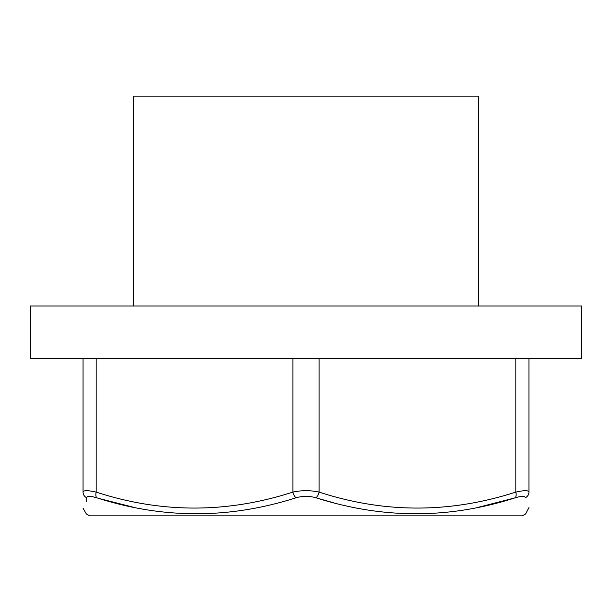 <?xml version="1.0" encoding="UTF-8"?>
<svg xmlns="http://www.w3.org/2000/svg" width="612" height="612" viewBox="0 0 612 612"><rect width="100%" height="100%" fill="white"/><g stroke="black" fill="none" stroke-linecap="round" stroke-linejoin="round"><path stroke-width="0.92" d="M133.454 306L133.454 96.168L478.546 96.168L478.546 306M581.4 358.456L30.6 358.456L30.6 306L581.4 306L581.4 358.456M92.588 496.722L96.681 497.77C90.339 495.904 87.011 495.904 86.713 497.77C86.223 519.068 86.223 519.068 86.713 497.77A6.556 6.334 180 0 1 83.056 492.094C83.056 513.384 83.056 513.384 83.056 492.094C83.056 513.384 83.056 513.384 83.056 492.094C83.4 490.227 87.776 490.227 96.168 492.094L94.248 491.673M86.629 501.542L86.713 497.77M528.944 507.555L525.662 513.935L522.388 515.832L89.612 515.832L86.338 513.935L83.056 508.258M98.67 498.382L134.204 507.447M318.11 498.42L333.379 502.712M477.796 507.447L515.319 497.77C449.216 519.068 382.768 519.068 315.968 497.77C309.343 495.904 302.695 495.904 296.032 497.77C229.446 519.068 162.991 519.068 96.681 497.77A6.556 3.167 -72.8 0 1 96.168 492.094C161.461 513.384 227.029 513.384 292.888 492.094C301.647 490.227 310.391 490.227 319.112 492.094C384.405 513.384 449.973 513.384 515.832 492.094C524.247 490.227 528.623 490.227 528.944 492.094C528.944 513.384 528.944 513.384 528.944 492.094L528.944 358.456M528.944 492.094A6.556 6.334 0 0 1 525.287 497.77C525.777 519.068 525.777 519.068 525.287 497.77C525.004 495.904 521.684 495.904 515.319 497.77A6.556 3.167 -107.2 0 0 515.832 492.094L515.832 358.456M296.032 497.77A6.556 3.167 -107.2 0 1 292.888 492.094L292.888 358.456M315.968 497.77A6.556 3.167 -72.8 0 0 319.112 492.094L319.112 358.456M517.637 491.696L515.832 492.094M83.056 492.094L83.056 358.456M96.168 492.094L96.168 358.456"/></g></svg>
